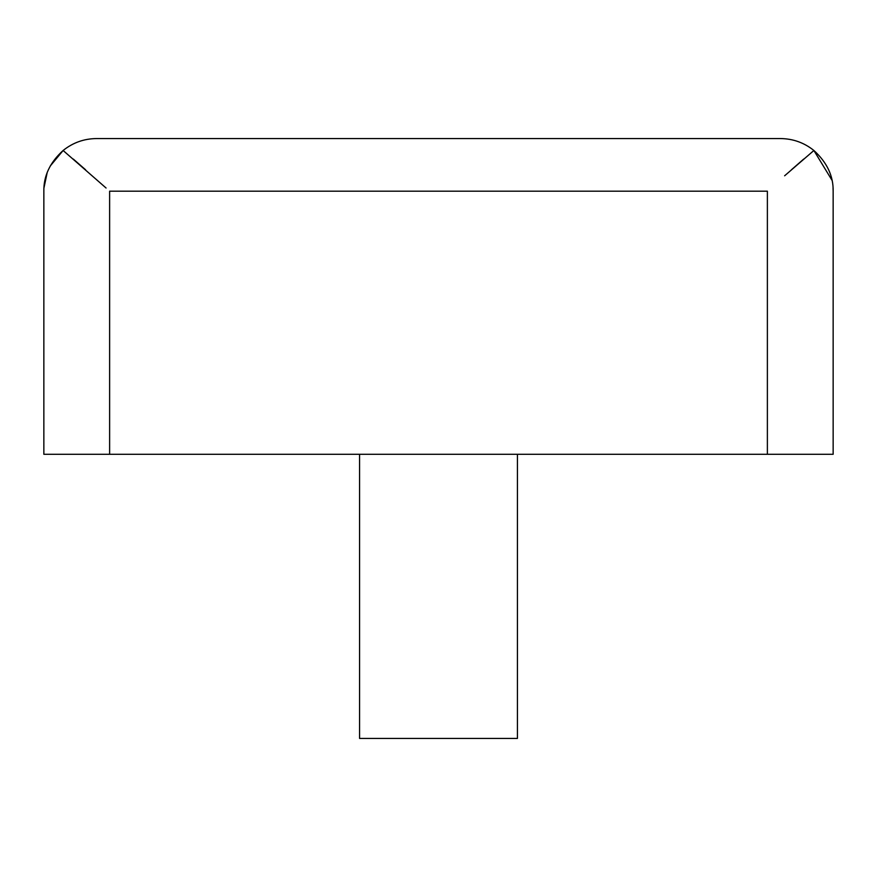 <?xml version="1.0" encoding="UTF-8"?>
<svg xmlns="http://www.w3.org/2000/svg" width="877" height="877" viewBox="0 0 877 877"><rect width="100%" height="100%" fill="white"/><g stroke="black" fill="none" stroke-linecap="round" stroke-linejoin="round"><path stroke-width="1.32" d="M359.57 454.286L359.57 738.434L517.43 738.434L517.43 454.286M50.296 165.95L63.111 150.493C50 162.409 43.587 175.97 43.85 191.186L43.85 454.286L833.15 454.286L833.15 191.186C833.424 175.97 827 162.409 813.889 150.493L832.01 180.278M43.949 187.974L47.117 172.922M73.295 159.066L85.595 169.787M106.073 188.018L63.111 150.493C72.857 142.677 83.984 138.698 96.47 138.566L780.53 138.566C793.016 138.698 804.143 142.677 813.889 150.493L784.63 175.784M791.416 169.787L803.705 159.066M833.051 187.963L833.15 191.186M109.625 454.286L109.625 191.186L767.375 191.186L767.375 454.286"/></g></svg>
